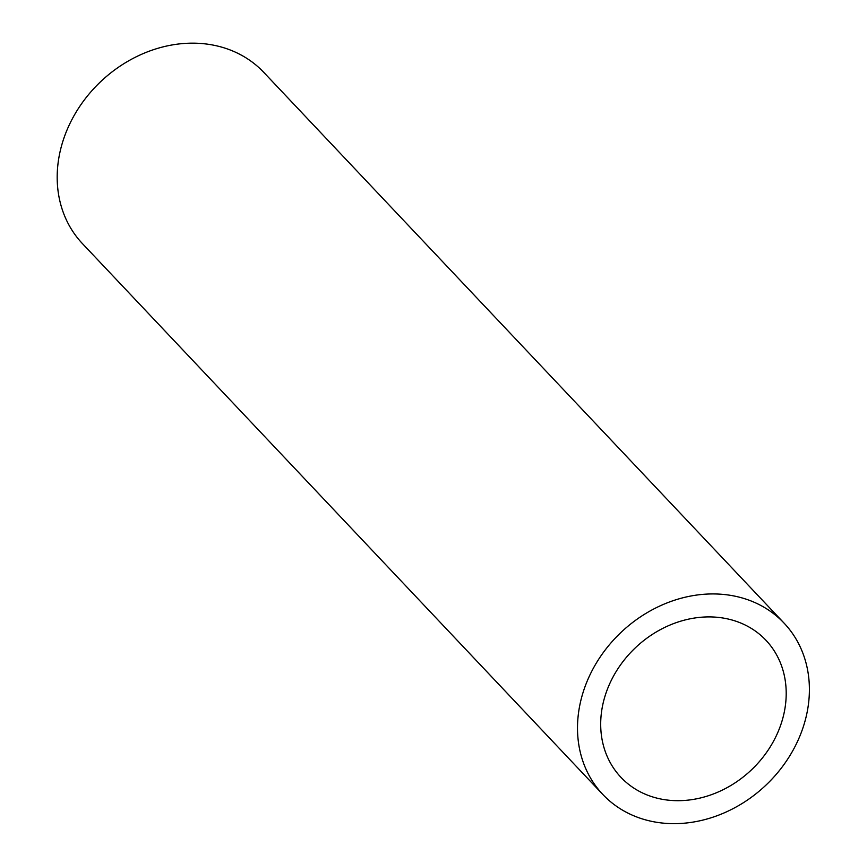 <?xml version="1.0" encoding="UTF-8"?>
<svg xmlns="http://www.w3.org/2000/svg" width="867" height="867" viewBox="0 0 867 867"><rect width="100%" height="100%" fill="white"/><g stroke="black" fill="none" stroke-linecap="round" stroke-linejoin="round"><path stroke-width="1.3" d="M674.84 823.65A124.707 105.275 -43.4 0 1 602.793 794.443A124.707 105.275 -43.4 0 1 621.151 632.271A124.707 105.275 -43.4 0 1 784.104 623.156A124.707 105.275 -43.4 0 1 793.533 749.37A124.707 105.275 -43.4 0 1 674.84 823.65M602.793 794.443L82.473 243.66A124.707 105.275 -43.4 0 1 100.832 81.498A124.707 105.275 -43.4 0 1 263.785 72.384L784.104 623.156M678.568 800.685A99.77 84.218 -43.4 0 1 620.924 777.309A99.77 84.218 -43.4 0 1 635.609 647.573A99.77 84.218 -43.4 0 1 765.973 640.29A99.77 84.218 -43.4 0 1 773.516 741.252A99.77 84.218 -43.4 0 1 678.568 800.685"/></g></svg>
